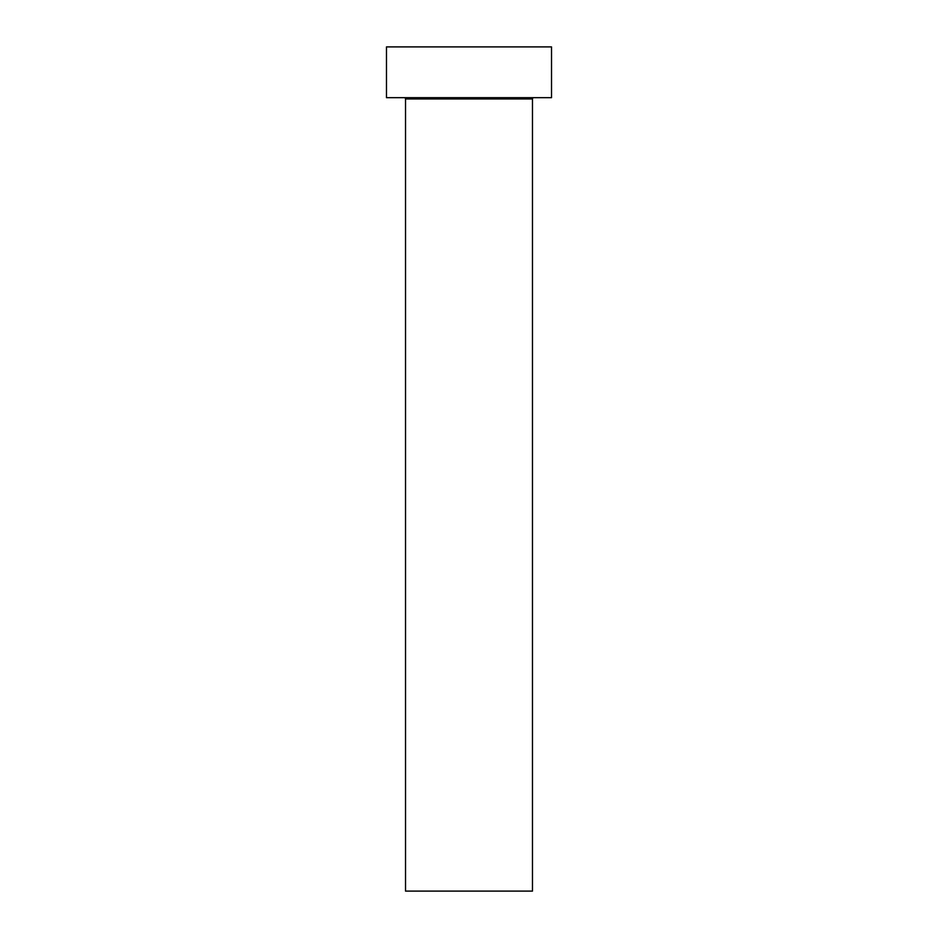 <?xml version="1.0" encoding="UTF-8"?>
<svg xmlns="http://www.w3.org/2000/svg" width="938" height="938" viewBox="0 0 938 938"><rect width="100%" height="100%" fill="white"/><g stroke="black" fill="none" stroke-linecap="round" stroke-linejoin="round"><path stroke-width="0.7" stroke-dasharray="4.69 3.52" d="M533.745 97.681L404.255 97.681L533.745 97.681M386.479 97.681L551.521 97.681M386.479 46.9L551.521 46.9M405.521 891.1L532.479 891.1M405.521 98.947L532.479 98.947"/><path stroke-width="1.41" d="M532.479 98.947L405.521 98.947L405.521 891.1L532.479 891.1L532.479 98.947A1.266 1.266 0 0 1 533.745 97.681M405.521 98.947A1.266 1.266 0 0 0 404.255 97.681M551.521 97.681L386.479 97.681L386.479 46.9L551.521 46.9L551.521 97.681"/></g></svg>
